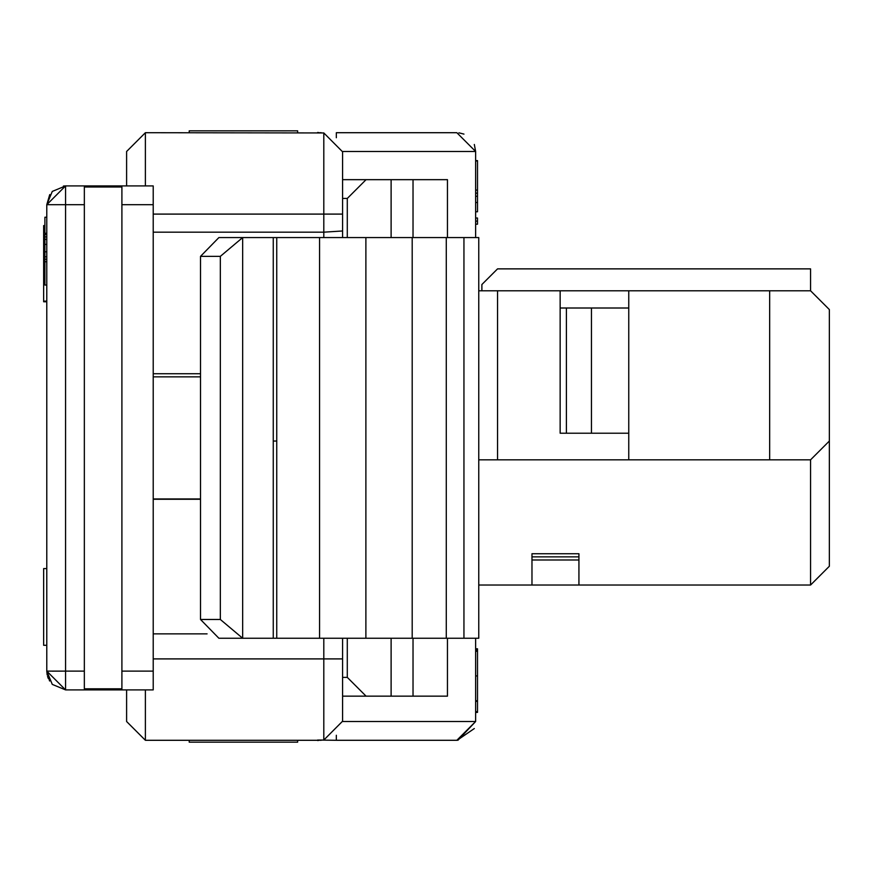 <?xml version="1.0" encoding="UTF-8"?>
<svg xmlns="http://www.w3.org/2000/svg" width="873" height="873" viewBox="0 0 873 873"><rect width="100%" height="100%" fill="white"/><g stroke="black" fill="none" stroke-linecap="round" stroke-linejoin="round"><path stroke-width="1.31" d="M323.807 214.092L323.807 232.174L342.587 230.974L342.587 214.092L153.212 214.092L342.587 214.092L342.587 151.804L323.807 132.947L323.807 214.092L323.807 132.947L145.387 132.707L126.607 151.487L126.607 185.916L126.607 151.487L145.387 132.707L145.387 185.916L145.387 132.707L323.807 132.947L342.587 151.804L342.587 230.974L323.807 232.174L323.807 214.092M153.212 232.174L323.807 232.174L153.212 232.174M297.649 132.707L297.649 130.83L189.212 130.83L189.212 132.707L189.212 130.83L297.649 130.83L297.649 132.707M153.212 373.742L200.517 373.742L153.212 373.742M323.807 237.576L323.807 232.174L323.807 237.576M342.587 237.576L342.587 230.974L342.587 237.576M474.323 144.46L475.632 151.487L475.632 237.576L475.632 151.487L342.587 151.487L475.632 151.487L456.852 132.707L336.334 132.707L456.852 132.707M336.334 137.738L336.334 132.707L336.334 137.738M463.967 134.104L458.892 132.816M477.509 160.599L475.632 160.599L477.509 160.599L477.509 161.33M477.509 211.779L475.632 211.779L477.509 211.779L477.509 202.503L475.632 202.503L477.509 202.503L477.509 196.272L475.632 196.272L477.509 196.272L477.509 193.162L475.632 193.162L477.509 193.162L477.509 190.085L475.632 190.085L477.509 190.085L477.509 160.959L475.632 160.959L477.509 160.959L477.509 211.779M475.632 218.01L477.509 218.01L475.632 218.01M477.509 224.208L475.632 224.208L477.509 224.208L477.509 221.12L475.632 221.12L477.509 221.12L477.509 218.01L477.509 224.208M342.587 677.372L347.29 677.372L342.587 677.372M347.29 198.444L342.587 198.444L347.29 198.444L347.29 237.576L347.29 198.444L366.071 179.663L342.587 179.663L366.071 179.663L347.29 198.444M46.782 671.119L46.782 204.708L46.782 671.119L65.562 671.119L65.562 204.708L46.782 204.708L65.562 185.916L153.212 185.916L153.212 689.899L65.562 689.899L46.782 671.119L52.282 684.399L65.562 689.899L65.562 671.119L46.782 671.119L47.175 674.949M342.587 696.152L366.071 696.152L342.587 696.152M347.29 677.372L347.29 638.25L347.29 677.372L366.071 696.152L347.29 677.372M43.65 568.596L46.782 568.596L43.65 568.596L43.65 645.289L46.782 645.289L43.65 645.289L43.65 568.596M46.782 261.725L44.905 261.725L44.905 285.034L46.782 285.034L44.905 285.034L44.905 261.725L46.782 261.725M44.905 234.433L46.782 234.433L44.905 234.433L44.905 236.899L46.782 236.899L44.905 236.899L44.905 239.388L46.782 239.388L44.905 239.388L44.905 244.375L46.782 244.375L44.905 244.375L44.905 251.795L46.782 251.795L44.905 251.795L44.905 256.782L46.782 256.782L44.905 256.782L44.905 259.27L46.782 259.27L44.905 259.27L44.905 261.725L44.905 234.433M44.905 233.287L46.782 233.287L44.905 233.287L44.905 217.224L46.782 217.224L44.905 217.224L44.905 233.287M200.517 498.952L153.212 498.952L200.517 498.952M200.517 376.863L153.212 376.863L200.517 376.863M43.65 225.583L44.905 225.583L43.65 225.583L43.65 301.13L46.782 301.13L43.65 301.13L43.65 301.785L46.782 301.785L43.65 301.785L43.65 225.583M342.587 721.196L323.807 740.053L317.554 740.053L323.807 740.053L342.587 721.196L342.587 658.908L342.587 721.196M391.115 696.152L391.115 638.25L391.115 696.152L366.071 696.152M447.456 696.152L391.159 696.152L447.456 696.152L447.456 638.25L447.456 696.152M391.115 237.576L391.115 179.663L391.115 237.576M391.159 179.663L447.456 179.663L413.027 179.663L413.027 237.576L413.027 179.663L391.159 179.663M366.071 179.663L391.126 179.663M65.562 671.119L84.343 671.119L84.343 204.708L65.562 204.708L65.562 689.899L153.212 689.899L153.212 671.119L121.904 671.119L121.904 688.819L84.343 688.819L84.343 671.119L65.562 671.119M65.562 185.916L52.282 191.427L46.782 204.708L65.562 204.708L65.562 185.916L65.562 204.708L84.343 204.708L84.343 186.997L121.904 186.997L121.904 204.708L153.212 204.708L153.212 185.916L65.562 185.916M63.98 204.708L46.782 204.708L49.75 194.57M63.423 186.047L65.41 185.927M49.597 681.005L46.782 671.435M52.293 671.151L64.133 671.119M126.607 721.513L126.607 689.899L126.607 721.513L145.387 740.293L317.554 740.293L145.387 740.293L126.607 721.513M342.587 638.25L342.587 658.908L323.807 658.908L323.807 740.053L323.807 658.908L153.212 658.908L342.587 658.908L342.587 638.25M145.387 689.899L145.387 740.293L145.387 689.899M478.764 585.03L531.973 585.03L531.973 553.733L578.93 553.733L578.93 585.03L810.57 585.03L810.57 459.82L810.57 585.03L478.764 585.03M447.456 237.576L447.456 179.663L447.456 237.576M413.027 638.25L413.027 696.152L413.027 638.25M121.904 671.119L153.212 671.119L153.212 204.708L121.904 204.708L121.904 671.119L121.904 186.997L84.343 186.997L84.343 688.819L121.904 688.819L121.904 671.119M481.885 290.785L481.885 284.522L481.885 290.785M153.212 499.258L200.517 499.258L153.212 499.258M323.807 638.25L323.807 658.908L323.807 638.25M207.087 633.863L153.212 633.863L207.087 633.863M456.841 740.293L336.334 740.293L456.841 740.293L475.632 721.513L475.632 638.25L475.632 721.513L456.852 740.293M531.973 553.733L531.973 585.03L578.93 585.03L578.93 553.733L531.973 553.733M810.57 585.03L829.35 566.25L829.35 441.04L810.57 459.82L478.764 459.82L810.57 459.82L829.35 441.04L829.35 566.25L810.57 585.03M478.764 290.785L810.57 290.785L810.57 268.873L497.545 268.873L481.885 284.522L497.545 268.873L810.57 268.873L810.57 290.785L769.67 290.785L769.67 459.82L769.67 290.785L628.756 290.785L628.756 459.82L628.756 290.785L497.545 290.785L497.545 459.82L497.545 290.785L478.764 290.785M578.93 559.986L531.973 559.986L578.93 559.986M342.587 721.513L475.632 721.513L342.587 721.513M457.943 740.26L475.632 721.513M336.334 735.262L336.334 740.293L336.334 735.262M317.641 740.053L336.334 740.293M474.323 728.54L457.168 740.293M189.212 740.293L189.212 742.17L297.649 742.17L297.649 740.293L297.649 742.17L189.212 742.17L189.212 740.293M829.35 309.566L829.35 441.04L829.35 309.566L810.57 290.785L829.35 309.566M560.15 433.215L560.15 290.785L560.15 308.005L591.447 308.005L591.447 433.215L628.756 433.215L560.15 433.215L591.447 433.215L591.447 308.005L628.756 308.005L566.402 308.005L566.402 433.215L566.402 308.005L560.15 308.005L560.15 433.215M272.812 237.576L478.764 237.576L478.764 638.25L272.812 638.25M273.26 638.25L218.883 638.25L273.26 638.25L273.26 237.576L273.26 638.25M218.883 237.576L273.26 237.576L242.661 237.576L242.661 638.25L220.334 619.47L200.517 619.47L218.883 638.25L200.517 619.47L200.517 256.356L218.883 237.576L200.517 256.356L220.334 256.356L242.661 237.576L218.883 237.576M463.945 638.25L478.764 638.25L478.764 237.576L463.945 237.576L463.945 638.25L463.945 237.576L446.278 237.576L446.278 638.25L463.945 638.25M477.509 648.792L475.632 648.792L477.509 648.792M475.632 649.13L477.509 649.141L475.632 649.13M477.509 650.701L475.632 650.701L477.509 650.701L475.632 650.712L477.509 650.712L477.509 712.401L475.632 712.401L477.509 712.401L475.632 712.379L477.509 712.379L477.509 711.681L475.632 711.681L477.509 711.681L477.509 701.325L475.632 701.325L477.509 701.325L475.632 701.303L477.509 701.303L475.632 700.746L477.509 700.746L477.509 675.931L475.632 675.931L477.509 675.931L477.509 651.269L475.632 651.269L477.509 651.269L477.509 649.839L475.632 649.839L477.509 649.839L477.509 649.13L477.509 649.839M412.198 638.25L446.278 638.25L446.278 237.576L412.198 237.576L412.198 638.25L412.198 237.576L365.885 237.576L365.885 638.25L412.198 638.25M319.573 638.25L365.885 638.25L365.885 237.576L319.573 237.576L319.573 638.25L319.573 237.576L276.741 237.576L276.741 638.25L319.573 638.25M272.769 638.25L276.741 638.25L276.741 441.04L273.26 441.04L276.741 441.04L276.741 237.576L270.423 237.576M220.334 619.47L242.661 638.25L242.661 237.576L220.334 256.356L220.334 619.47L220.334 256.356L200.517 256.356L200.517 619.47L220.334 619.47M531.973 556.854L578.93 556.854L531.973 556.854M321.177 132.707L320.238 132.707M319.365 132.707L317.674 132.456M48.266 678.441L47.546 676.411M317.674 740.544L319.365 740.293L317.554 740.293M320.238 740.293L321.188 740.293"/></g></svg>
